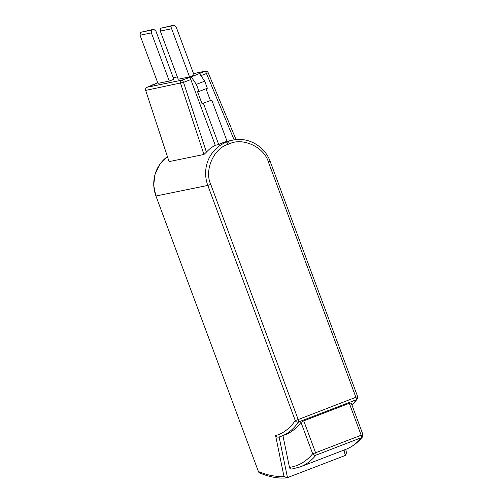 <?xml version="1.0" encoding="UTF-8"?>
<svg xmlns="http://www.w3.org/2000/svg" width="503" height="503" viewBox="0 0 503 503"><rect width="100%" height="100%" fill="white"/><g stroke="black" fill="none" stroke-linecap="round" stroke-linejoin="round"><path stroke-width="0.75" d="M193.529 73.614L204.941 71.288L191.247 76.915L196.359 84.366L198.999 91.464L197.585 91.76L201.986 103.599L211.763 100.091L227.098 141.337A33.72 32.525 78.5 0 0 223.609 142.456L222.087 143.041A33.72 32.525 78.5 0 0 218.742 144.556L215.259 145.266A33.72 32.525 78.5 0 0 206.419 152.126L183.513 82.36L145.675 90.395L169.058 161.601L203.929 154.484L206.419 152.126M203.929 154.484L180.546 83.278A2.528 2.44 -101.5 0 1 181.979 80.128L147.109 87.245A2.528 2.44 78.5 0 0 145.675 90.395L169.058 161.601M167.348 156.672A33.72 32.525 78.5 0 0 155.936 196.007L258.397 471.512A2.528 2.37 112.7 0 0 259.699 472.965C269.451 477.064 278.511 478.693 286.886 477.85L283.95 476.253C276.21 476.97 267.69 475.392 258.397 471.512L155.936 196.007L207.808 185.418L295.261 420.571C289.847 428.386 283.29 433.397 275.587 435.611L283.95 476.253M345.756 449.38L346.51 453.033L345.221 455.485L286.886 477.85M279.121 436.994C277.669 437.415 276.493 436.956 275.587 435.611M278.945 437.057L281.403 436.214A463.615 120.777 -111.1 0 0 298.543 421.973A2.528 2.402 -145.3 0 1 295.261 420.571L298.191 419.559L210.744 184.406L207.808 185.418A33.72 32.525 -101.5 0 1 226.444 142.148L222.087 143.041M282.938 435.629L289.47 467.381C289.829 468.758 290.753 469.274 292.249 468.928M351.125 403.066L349.315 403.318L361.173 435.202L315.601 452.738L303.749 420.86L300.995 422.363L312.671 453.75C306.233 461.547 298.499 466.092 289.47 467.381M281.403 436.214L285.201 434.755A463.615 120.777 -111.1 0 0 300.995 422.363M303.749 420.86L349.315 403.318M352.069 405.343L357.344 398.917A2.528 2.402 -145.3 0 1 356.262 399.759L298.543 421.973A2.528 0.66 -111.1 0 0 298.191 419.559L357.633 396.59L270.18 161.444L268.464 162.192L355.917 397.339A2.528 0.66 -111.1 0 1 356.262 399.759A463.615 120.777 -111.1 0 1 351.981 405.11M191.247 76.915L181.979 80.128A2.528 0.66 -111.1 0 1 183.513 82.36L190.819 79.549L215.259 145.266M178.213 79.229L189.549 76.915L171.642 28.765L160.306 31.079L178.213 79.229M171.642 28.765L172.076 25.892L174 25.15L176.195 27.011L194.101 75.161L189.549 76.915M157.948 83.366L169.278 81.052L151.372 32.902L140.035 35.216L157.948 83.366M151.372 32.902L151.805 30.029L153.729 29.287L155.93 31.148L173.837 79.298L169.278 81.052M147.052 87.264A2.528 0.66 -111.1 0 1 147.077 87.252A2.528 0.66 -111.1 0 1 147.109 87.245L157.735 82.8M345.768 449.38C352.106 446.922 357.671 442.772 362.474 436.944A2.528 2.414 -140.5 0 1 361.506 437.635L315.941 455.177A2.528 2.414 -140.5 0 1 312.671 453.75L315.601 452.738A2.528 0.66 68.9 0 1 315.941 455.177A499.02 129.994 68.9 0 1 300.197 466.916L345.768 449.38A499.02 129.994 -111.1 0 0 361.506 437.635A2.528 0.66 -111.1 0 0 361.173 435.202L362.889 434.454L351.169 402.934M190.819 79.549A2.528 0.66 -111.1 0 0 189.285 77.317M203.407 103.31L218.742 144.556M152.453 84.831L152.478 85.17M199.597 73.696L204.715 81.146L196.359 84.366M204.715 81.146L207.355 88.251L198.999 91.464M201.986 103.599L211.763 100.091M206.023 88.767L210.342 100.38M172.076 25.892L160.74 28.206L160.306 31.079M160.74 28.206L174 25.15M151.805 30.029L140.475 32.343L140.035 35.216M140.475 32.343L153.729 29.287M287.496 477.705L279.121 437M223.609 142.456L227.966 141.563L226.444 142.148A2.528 0.66 -111.1 0 1 227.985 144.386L229.5 143.801C242.918 137.143 264.345 147.253 268.464 162.192M210.744 184.406C204.111 170.442 213.593 148.429 227.985 144.386M344.096 450.022L345.221 455.485M229.5 143.801A2.528 0.66 -111.1 0 0 227.966 141.563A33.72 32.525 -101.5 0 1 232.964 140.104L227.086 141.305M173.258 77.751L177.352 76.921M200.942 75.651L206.475 73.52A2.528 0.66 -111.1 0 0 204.941 71.288A2.528 2.44 -101.5 0 1 205.318 71.175C206.997 71.237 207.94 71.74 208.16 72.683L206.475 73.52L234.134 139.891M167.342 156.653L159.753 164.368L155.031 174.239L153.685 185.179L155.848 196.013M258.303 471.518L259.699 472.965M270.18 161.444C264.911 146.323 248.136 136.665 232.964 140.104M154.383 84.441L147.077 87.252C145.92 87.547 145.417 88.597 145.587 90.402M291.721 469.066L300.197 466.916M357.344 398.917L357.633 396.59M173.252 77.726L177.345 76.89M193.517 73.589L205.318 71.175M208.16 72.683L236.058 139.633M362.474 436.944L362.889 434.454"/></g></svg>
